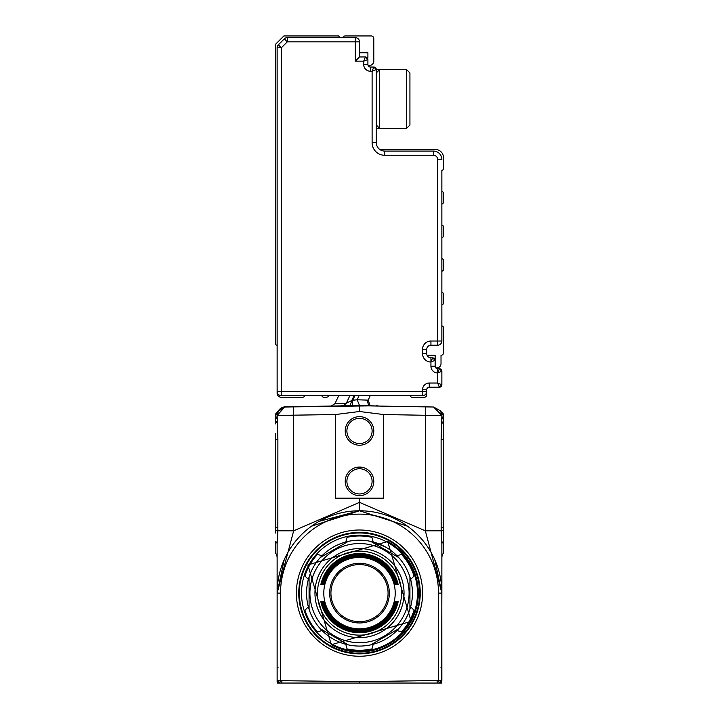 <?xml version="1.0" encoding="UTF-8"?>
<svg xmlns="http://www.w3.org/2000/svg" width="719" height="719" viewBox="0 0 719 719"><rect width="100%" height="100%" fill="white"/><g stroke="black" fill="none" stroke-linecap="round" stroke-linejoin="round"><path stroke-width="1.08" d="M441.592 682.969L441.861 593.13L434.833 559.831L441.861 593.13L441.861 544.903M279.88 683.05L278.28 683.05M441.556 683.05L281.866 683.05L281.893 680.695L280.509 680.453L279.664 683.05L281.866 683.05M439.12 683.05L440.72 683.05M277.139 557.773L277.139 544.004A8.403 4.548 0 0 0 275.458 541.281L275.458 552.911A8.403 8.403 0 0 1 277.139 557.953A8.403 8.403 0 0 0 275.458 552.911A8.403 8.403 0 0 1 277.139 557.953L277.139 593.13L280.509 593.13L280.509 680.453L277.139 680.453L279.323 683.05L277.444 683.05A3.361 3.361 0 0 1 277.139 681.657L277.139 593.13L284.176 559.831M275.458 541.281L275.458 552.911A8.403 8.403 0 0 1 277.139 557.953A8.403 8.403 0 0 0 275.458 552.911A8.403 8.403 0 0 1 277.139 557.953L277.139 543.555M277.139 544.634L277.139 545.137M319.128 521.347L359.419 510.769M407.421 526.146L359.5 510.769L407.421 526.146M441.861 544.651L441.861 557.953A8.403 8.403 0 0 1 443.542 552.911A8.403 8.403 0 0 0 441.861 557.953A8.403 8.403 0 0 1 443.542 552.911A8.403 8.403 0 0 0 441.861 557.953A8.403 8.403 0 0 1 443.542 552.911L443.542 541.281A8.403 4.548 0 0 0 441.861 544.004L441.861 545.11M441.861 420.22L441.861 415.546M359.5 683.05L359.5 681.657L441.861 680.453L441.817 590.056M441.861 543.977L441.861 544.517M311.579 526.146L359.5 510.769L359.5 498.168L383.578 498.168L383.578 414.548L359.5 411.502L359.5 405.741L359.5 411.502L335.431 414.548L277.139 415.42L277.885 439.336L277.84 530.811L293.658 530.811L277.139 593.13A82.361 82.361 0 0 1 359.5 510.769A82.361 82.361 0 0 1 441.861 593.13L425.342 530.811L441.16 530.811L441.861 544.004M277.139 544.004L277.84 530.811L275.728 530.2L275.467 533.031M275.458 419.249L275.458 414.126L278.514 410.828L284.679 407.062L293.658 406.873L285.398 406.846L278.037 411.475A8.403 8.403 0 0 1 285.398 406.846L341.255 405.867M285.398 406.954L340.887 405.983L285.398 406.954L278.226 411.232A8.403 8.403 0 0 1 285.398 406.954L285.398 406.846A8.403 8.403 0 0 0 278.037 411.484M441.861 680.453L439.677 683.05M275.728 530.2L275.458 439.336L277.885 439.336M275.458 433.44L275.799 527.575L277.885 527.575M285.398 407.017L278.514 410.819L277.139 415.42L284.688 407.062L277.139 415.42A8.403 6.615 0 0 1 275.458 419.393L275.458 423.877L277.139 420.804M346.756 405.723L341.561 405.723L349.785 405.723L351.843 401.292L349.668 405.893L293.658 406.873L368.811 405.884L349.785 405.723L352.229 400.474L349.776 405.723L353.856 405.723M280.051 415.393L293.658 415.276L293.658 530.811L359.5 502.365L425.342 530.811L425.342 415.276L441.861 415.42L441.115 439.336L441.16 530.811L443.272 530.2L443.542 533.031L443.542 439.336L441.115 439.336M443.542 414.126L441.592 412.176L443.542 414.126L443.542 439.336M443.542 541.281L443.542 533.031M280.509 593.13A79 79 0 0 1 359.5 514.13A79 79 0 0 1 438.5 593.13L441.861 593.13L438.5 593.13L438.5 680.453L439.336 683.05M437.107 680.695L437.134 683.05M335.431 414.548L335.431 498.168L359.5 498.168M275.458 414.126L278.514 410.828L275.458 415.888M277.408 412.176L277.408 412.176A8.403 8.403 0 0 0 278.514 410.828A8.403 8.403 0 0 1 277.417 412.176M354.485 395.639L351.843 401.292L351.807 400.483L346.342 403.206L343.511 405.723M349.874 395.639L346.342 403.206L334.991 403.62L338.721 395.639L334.991 403.62L331.261 406.046M277.237 414.144L278.325 411.124M277.84 412.077L278.199 411.349M277.732 412.32L277.148 415.07M368.811 405.884L433.602 407.017L440.495 410.828L441.861 415.42A8.403 6.615 0 0 0 443.542 419.393M443.542 415.879L440.495 410.828L433.602 407.071M370.24 395.639L368.146 400.132L370.195 405.723A4.206 4.206 0 0 1 368.146 400.132L357.163 399.773L359.59 405.723M352.328 400.249L352.445 405.768M354.898 395.639L352.75 400.258L357.163 399.773L359.087 395.639M443.542 423.877A8.403 5.132 0 0 1 441.861 420.804M443.542 433.44L443.272 530.2M433.602 407.017L441.861 415.42M345.219 430.933A14.29 14.29 0 0 1 359.5 416.643A14.29 14.29 0 0 1 373.79 430.933A14.29 14.29 0 0 1 352.355 443.308A14.29 14.29 0 0 1 345.219 430.933M373.79 481.353A14.29 14.29 0 0 1 359.5 495.643A14.29 14.29 0 0 1 345.219 481.353A14.29 14.29 0 0 1 366.645 468.986A14.29 14.29 0 0 1 373.79 481.353M341.561 405.723L359.626 405.723M357.406 405.723L359.491 405.723M383.578 414.548L425.342 415.276L425.342 406.873L370.707 405.92M441.592 412.176L441.098 411.645M378.652 406.055L369.215 405.723L378.652 406.055A2.525 2.525 0 0 1 377.448 405.723L378.652 406.055A2.525 2.525 0 0 1 377.448 405.723L376.352 405.723M360.803 405.723L369.215 405.723M372.109 430.933A12.609 12.609 0 0 0 359.5 418.323A12.609 12.609 0 0 0 353.2 441.852A12.609 12.609 0 0 0 372.109 430.933A12.609 12.609 0 0 1 359.5 443.542A12.609 12.609 0 0 1 346.9 430.933M346.9 481.353A12.609 12.609 0 0 0 359.5 493.962A12.609 12.609 0 0 0 365.8 470.442A12.609 12.609 0 0 0 346.9 481.353A12.609 12.609 0 0 1 359.5 468.752A12.609 12.609 0 0 1 372.109 481.353M368.775 405.723L371.975 405.723M387.703 541.506L411.124 621.333L331.297 644.754L307.876 564.927L387.703 541.506A58.823 58.823 0 0 1 411.124 621.333A58.823 58.823 0 0 1 331.297 644.754M387.298 542.243A57.987 57.987 0 0 1 410.387 620.928A57.987 57.987 0 0 1 331.702 644.017A57.987 57.987 0 0 1 308.613 565.332A57.987 57.987 0 0 1 387.298 542.243M370.734 644.871L398.694 628.721A52.945 52.945 0 0 1 373.206 644.269L370.734 644.871A52.945 52.945 0 0 1 320.306 628.721L348.266 644.871A52.945 52.945 0 0 1 322.067 630.563L317.43 631.803A57.143 57.143 0 0 1 304.973 610.224L308.361 606.827A52.945 52.945 0 0 1 308.361 579.424L309.08 576.989A52.945 52.945 0 0 1 345.794 541.991L348.266 541.389L320.306 557.531L322.067 555.688A52.945 52.945 0 0 1 345.794 541.991L347.034 537.354A57.143 57.143 0 0 1 371.966 537.354L373.206 541.991L384.881 546.665A52.945 52.945 0 0 1 396.942 555.688L398.694 557.531L370.734 541.389A52.945 52.945 0 0 1 384.881 546.665M398.694 557.531A52.945 52.945 0 0 1 410.639 606.827L409.929 609.272L409.929 576.989L410.639 579.424A52.945 52.945 0 0 1 410.639 606.827L414.027 610.224A57.143 57.143 0 0 1 401.57 631.803L396.942 630.563A52.945 52.945 0 0 1 373.206 644.269L371.966 648.898A57.143 57.143 0 0 1 347.034 648.898L345.794 644.269M409.929 609.272A52.945 52.945 0 0 1 398.694 628.721L396.942 630.563M308.361 606.827A52.945 52.945 0 0 0 309.08 609.272L309.08 576.989M308.361 579.424L304.973 576.036A57.143 57.143 0 0 1 317.43 554.448L322.067 555.688M348.266 541.389A52.945 52.945 0 0 1 370.734 541.389L373.206 541.991M396.942 555.688L401.57 554.448A57.143 57.143 0 0 1 414.027 576.036L410.639 579.424M403.017 616.902A49.584 49.584 0 0 1 335.728 636.639A49.584 49.584 0 0 1 315.992 569.358A49.584 49.584 0 0 1 383.272 549.613A49.584 49.584 0 0 1 403.017 616.902M348.266 644.871L320.306 628.721A52.945 52.945 0 0 1 309.08 609.272M380.854 554.043A44.542 44.542 0 0 1 398.587 614.484A44.542 44.542 0 0 1 338.146 632.217A44.542 44.542 0 0 1 320.413 571.776A44.542 44.542 0 0 1 380.854 554.043M379.65 556.254A42.017 42.017 0 0 1 396.376 613.271A42.017 42.017 0 0 1 339.359 630.006A42.017 42.017 0 0 1 322.624 572.98A42.017 42.017 0 0 1 379.65 556.254M321.986 584.727L322.525 584.727L321.986 584.727A38.449 38.449 0 0 1 397.023 584.727L396.484 584.727L397.023 584.727M322.525 584.727A37.918 37.918 0 0 1 396.484 584.727M323.164 584.727L323.703 584.727L323.164 584.727A37.289 37.289 0 0 1 395.836 584.727L395.297 584.727L395.836 584.727M323.703 584.727A36.768 36.768 0 0 1 395.297 584.727M376.621 561.782A35.716 35.716 0 0 1 390.848 610.251A35.716 35.716 0 0 1 342.379 624.469A35.716 35.716 0 0 1 328.161 576.009A35.716 35.716 0 0 1 376.621 561.782M395.297 601.533L395.836 601.533L395.297 601.533A36.768 36.768 0 0 1 323.703 601.533L323.164 601.533L323.703 601.533M395.836 601.533A37.289 37.289 0 0 1 323.164 601.533M396.484 601.533L397.023 601.533L396.484 601.533A37.918 37.918 0 0 1 322.525 601.533L321.986 601.533L322.525 601.533M397.023 601.533A38.449 38.449 0 0 1 321.986 601.533M397.661 601.533L398.2 601.533L397.661 601.533A39.078 39.078 0 0 1 321.339 601.533L320.8 601.533L321.339 601.533M398.2 601.533A39.599 39.599 0 0 1 320.8 601.533M320.8 584.727L321.339 584.727L320.8 584.727A39.599 39.599 0 0 1 398.2 584.727L397.661 584.727L398.2 584.727M321.339 584.727A39.078 39.078 0 0 1 397.661 584.727M373.808 566.949A29.83 29.83 0 0 1 385.681 607.429A29.83 29.83 0 0 1 345.201 619.311A29.83 29.83 0 0 1 333.319 578.822A29.83 29.83 0 0 1 373.808 566.949M330.929 593.13A28.571 28.571 0 0 0 359.5 621.701A28.571 28.571 0 0 0 388.071 593.13A28.571 28.571 0 0 0 359.5 564.559A28.571 28.571 0 0 0 330.929 593.13M409.929 76.115L409.929 125.034L406.559 128.395L406.559 69.563L409.929 72.925L409.929 76.115M406.559 127.128L406.559 128.395L379.668 128.395L379.668 69.563L406.559 69.563L409.929 72.925M437.655 159.483L437.655 341.013L441.861 341.013A4.206 4.206 0 0 1 440.63 343.979A4.206 4.206 0 0 0 441.861 341.013L441.861 170.412A2.103 2.103 0 0 0 443.542 168.354L443.542 157.803A8.403 8.403 0 0 0 435.139 149.399L379.668 149.399A8.403 8.403 0 0 1 376.307 142.677A8.403 8.403 0 0 0 384.71 151.08L384.71 155.286L433.458 155.286A4.206 4.206 0 0 1 437.655 159.483L441.861 159.483A8.403 8.403 0 0 0 433.458 151.08A8.403 8.403 0 0 1 441.861 159.483A8.403 8.403 0 0 0 433.458 151.08L384.71 151.08A8.403 8.403 0 0 1 376.307 142.677L376.307 69.563L372.109 71.244L373.79 67.047A2.525 2.525 0 0 1 376.307 69.563L379.668 69.563L376.307 72.925L376.307 125.034L379.668 128.395M376.307 69.563L373.79 67.047L370.429 67.047A2.525 2.525 0 0 1 367.903 64.521L363.706 64.521A6.723 6.723 0 0 0 370.429 71.244L370.429 67.047A2.525 2.525 0 0 1 367.957 65.034A2.525 2.525 0 0 0 370.429 67.047A2.525 2.525 0 0 1 367.903 64.521A2.525 2.525 0 0 0 367.957 65.034A4.206 4.206 0 0 0 373.79 61.16L373.79 38.475A2.525 2.525 0 0 0 371.265 35.95L345.219 35.95A2.525 2.525 0 0 0 342.837 37.631M441.861 325.887A2.103 2.103 0 0 1 443.542 327.945L443.542 352.777A2.525 2.525 0 0 1 441.017 355.294L441.017 363.706A4.206 4.206 0 0 1 435.642 367.733A2.525 2.525 0 0 1 435.139 366.223A2.525 2.525 0 0 0 437.655 368.748L437.655 383.029L439.336 387.235L429.252 387.235A2.525 2.525 0 0 0 426.735 389.752L422.529 389.752L422.529 391.433L281.345 391.433L281.345 47.778L287.285 41.837L355.303 41.837L355.303 61.16L359.5 56.963L365.387 56.963L363.706 61.16L367.903 59.479L367.903 64.521L367.903 59.479A2.525 2.525 0 0 0 365.387 56.963L367.903 59.479L367.184 57.718A2.525 2.525 0 0 1 367.706 58.5M366.366 57.161A2.525 2.525 0 0 1 367.184 57.718A2.525 2.525 0 0 0 366.366 57.161A2.525 2.525 0 0 1 367.184 57.718A4.206 4.206 0 0 1 367.903 57.313L367.903 52.757L359.5 52.757L359.5 56.963L359.5 41.837A4.206 4.206 0 0 0 355.303 37.631L355.303 41.837L359.5 41.837M430.933 341.013L437.655 341.013L437.655 345.21A4.206 4.206 0 0 0 440.63 343.979A4.206 4.206 0 0 1 437.655 345.21L430.933 345.21L430.933 341.013A8.403 8.403 0 0 0 422.529 349.416L422.529 353.613A8.403 8.403 0 0 0 430.933 362.025L435.139 360.345L432.613 357.819L435.139 360.345L435.139 366.223L430.933 366.223L430.933 362.025L432.613 357.819L430.933 357.819A4.206 4.206 0 0 1 426.735 353.613L422.529 353.613M426.735 349.416A4.206 4.206 0 0 1 430.933 345.21A4.206 4.206 0 0 0 426.735 349.416L426.735 353.613L426.735 349.416L422.529 349.416M422.529 389.752A6.723 6.723 0 0 1 429.252 383.029L437.655 383.029L441.861 384.71L439.336 387.235L441.861 384.71L441.861 371.265L439.336 368.748L441.861 371.265L437.655 372.945L439.336 368.748L437.655 368.748A2.525 2.525 0 0 1 435.642 367.733M429.252 383.029L429.252 387.235A2.525 2.525 0 0 0 426.735 389.752L426.735 391.433A4.206 4.206 0 0 1 422.529 395.639L281.345 395.639L281.345 391.433L277.139 391.433L277.139 47.778L281.345 47.778L278.37 44.803L284.32 38.862L287.285 41.837L287.285 37.631L355.303 37.631M443.542 201.967A2.103 2.103 0 0 1 441.861 204.025L441.861 191.425A2.103 2.103 0 0 1 443.542 193.483L443.542 201.967M441.861 225.038A2.103 2.103 0 0 1 443.542 227.096L443.542 235.589A2.103 2.103 0 0 1 441.861 237.647M441.861 258.651A2.103 2.103 0 0 1 443.542 260.709L443.542 269.203A2.103 2.103 0 0 1 441.861 271.261M441.861 292.265A2.103 2.103 0 0 1 443.542 294.332L443.542 302.816A2.103 2.103 0 0 1 441.861 304.874M435.094 359.868A4.197 4.197 0 0 1 435.139 359.851L435.139 355.294L427.086 355.294M426.735 391.433A4.206 4.206 0 0 1 422.529 395.639L422.529 391.433L426.735 391.433A4.206 4.206 0 0 1 422.529 395.639A4.206 4.206 0 0 0 426.735 391.433L426.735 394.794A2.525 2.525 0 0 1 424.21 397.319L412.445 397.319A2.525 2.525 0 0 1 410.073 395.639M320 395.639L304.802 395.639A2.525 2.525 0 0 1 302.429 397.319L281.345 397.319A4.206 4.206 0 0 1 277.139 393.113L277.139 391.433A4.206 4.206 0 0 0 281.345 395.639M278.37 44.803A4.206 4.206 0 0 0 277.139 47.778M287.285 37.631A4.206 4.206 0 0 0 284.32 38.862M359.5 55.156L359.5 56.963M389.752 128.395L376.307 128.395L376.307 142.677L372.109 142.677L372.109 71.244L370.429 71.244M441.664 385.69A2.525 2.525 0 0 1 440.316 387.038M433.593 358.017A2.525 2.525 0 0 1 434.941 359.356M430.933 362.025L430.933 357.819L432.613 357.819M440.316 368.946A2.525 2.525 0 0 1 441.664 370.285M374.77 67.244A2.525 2.525 0 0 1 376.109 68.584M340.168 37.631L338.487 35.95L283.87 35.95L275.458 44.353L275.458 342.693A4.206 4.206 0 0 0 277.139 346.055M329.248 395.639A4.206 4.206 0 0 1 325.887 397.319L324.134 397.319A2.525 2.525 0 0 1 321.761 395.639M277.139 667.69L278.127 667.753M441.861 593.13A82.361 82.361 0 0 0 359.5 510.769A82.361 82.361 0 0 0 277.139 593.13M441.861 557.953A8.403 8.403 0 0 1 443.542 552.911M441.861 667.69L440.873 667.753M280.356 681.567L280.356 680.893M438.644 681.567L438.644 680.893M359.5 681.657L281.893 680.695M309.161 631.192A63.11 63.11 0 0 0 407.296 634.347A63.11 63.11 0 0 0 389.761 537.74A63.11 63.11 0 0 0 309.161 631.192M311.048 629.763A60.747 60.747 0 0 0 405.498 632.801A60.747 60.747 0 0 0 388.62 539.816A60.747 60.747 0 0 0 311.048 629.763M293.658 406.873L293.658 415.276M368.146 400.132A4.206 4.206 0 0 0 370.195 405.723M443.542 527.575L441.115 527.575M388.53 539.996A60.549 60.549 0 0 0 306.366 564.1A60.549 60.549 0 0 0 330.47 646.264A60.549 60.549 0 0 0 412.634 622.16A60.549 60.549 0 0 0 388.53 539.996M354.063 395.639L351.807 400.483M330.542 646.129A60.396 60.396 0 0 1 306.501 564.172A60.396 60.396 0 0 1 388.458 540.131A60.396 60.396 0 0 1 412.499 622.079A60.396 60.396 0 0 1 330.542 646.129M388.341 540.337A60.153 60.153 0 0 0 306.716 564.289A60.153 60.153 0 0 0 352.499 652.87A60.153 60.153 0 0 0 388.341 540.337M384.71 155.286A12.609 12.609 0 0 1 372.109 142.677M437.655 372.945A6.723 6.723 0 0 1 430.933 366.223M355.303 61.16L363.706 61.16L363.706 64.521M433.458 151.08L433.458 155.286M370.429 67.047A2.525 2.525 0 0 1 367.957 65.034"/></g></svg>
